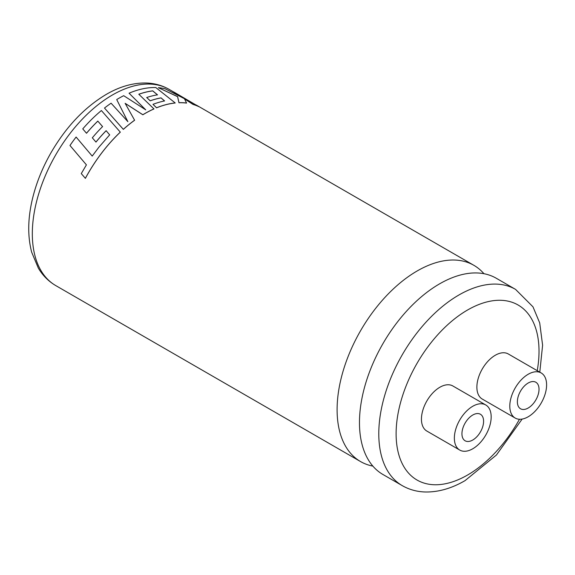 <?xml version="1.0" encoding="UTF-8"?>
<svg xmlns="http://www.w3.org/2000/svg" width="575" height="575" viewBox="0 0 575 575"><rect width="100%" height="100%" fill="white"/><g stroke="black" fill="none" stroke-linecap="round" stroke-linejoin="round"><path stroke-width="0.86" d="M372.866 466.102A113.304 65.421 -60 0 1 360.568 461.574A113.304 65.421 -60 0 1 337.101 409.702A113.304 65.421 -60 0 1 417.22 270.933A113.304 65.421 -60 0 1 473.872 265.319A113.304 65.421 -60 0 1 483.942 273.707M472.765 415.021A15.309 8.841 -60 0 1 480.42 414.259A15.309 8.841 -60 0 1 482.77 426.528A15.309 8.841 -60 0 1 472.765 440.019A15.309 8.841 -60 0 1 465.11 440.781A15.309 8.841 -60 0 1 462.76 428.512A15.309 8.841 -60 0 1 472.765 415.021M472.765 448.773A26.033 15.029 -60 0 1 459.748 450.06A26.033 15.029 -60 0 1 455.759 429.202A26.033 15.029 -60 0 1 472.765 406.266A26.033 15.029 -60 0 1 485.782 404.98A26.033 15.029 -60 0 1 489.771 425.838A26.033 15.029 -60 0 1 472.765 448.773M485.782 404.98L452.863 385.976A26.033 15.029 120 0 0 439.846 387.262A26.033 15.029 120 0 0 422.848 410.198A26.033 15.029 120 0 0 426.837 431.056L459.748 450.06M528.195 408.02A15.309 8.841 120 0 0 538.2 394.522A15.309 8.841 120 0 0 535.857 382.253A15.309 8.841 120 0 0 528.195 383.015A15.309 8.841 120 0 0 518.197 396.506A15.309 8.841 120 0 0 520.54 408.775A15.309 8.841 120 0 0 528.195 408.02M92.216 156.084L76.108 137.037A113.368 65.457 -60 0 0 69.97 145.482L86.415 164.86L81.276 173.6L85.38 178.343A113.304 65.421 -60 0 1 102.702 151.707A113.304 65.421 -60 0 1 120.319 132.164L101.387 110.537A113.368 65.457 -60 0 0 82.764 128.886L86.509 133.263A113.304 65.421 -60 0 1 97.836 121.138L102.58 126.579A113.368 65.457 -60 0 0 92.323 137.799L95.968 142.09A113.304 65.421 -60 0 1 106.145 130.719L109.681 134.859L98.893 147.2L92.216 156.084L80.823 142.614M106.145 130.719L109.696 134.895M97.836 121.138L102.594 126.622M125.134 103.371L142.844 114.777A113.304 65.421 -60 0 1 144.771 113.634A113.304 65.421 -60 0 1 153.978 108.934L138.798 94.228A113.368 65.457 -60 0 1 152.734 90.843L157.507 94.846A113.368 65.457 -60 0 0 146.704 97.506L150.19 100.769A113.368 65.457 -60 0 1 161.05 97.865L164.579 100.934A113.368 65.457 -60 0 0 152.986 104.348L156.572 107.777A113.368 65.457 -60 0 1 175.195 102.947L155.832 87.558A113.368 65.457 -60 0 0 133.666 91.403A113.368 65.457 -60 0 0 129.059 93.2L145.712 109.825L123.697 95.694A113.368 65.457 -60 0 0 116.711 99.561L127.844 121.627L111.083 103.198A113.368 65.457 -60 0 0 104.485 108.042L123.33 129.332A113.368 65.457 -60 0 1 134.593 120.211L125.134 103.32L142.844 114.727A113.368 65.457 -60 0 1 153.985 108.876M104.485 108.042L123.345 129.375A113.304 65.421 -60 0 1 134.6 120.261L134.593 120.211M116.711 99.561L127.851 121.67M402.256 485.638L382.936 474.49A113.304 65.421 -60 0 1 361.697 443.002A113.304 65.421 -60 0 1 359.468 422.618A113.304 65.421 -60 0 1 439.595 283.849A113.304 65.421 -60 0 1 458.354 275.59A113.304 65.421 -60 0 1 496.247 278.235L515.559 289.39A113.304 65.421 -60 0 0 458.908 294.997A113.304 65.421 -60 0 0 384.883 394.845A113.304 65.421 -60 0 0 402.256 485.638C409.486 489.756 417.414 491.877 426.046 492.006C438.919 492.056 451.914 488.261 465.031 480.635L496.433 455.005L522.136 419.082M528.195 374.26A26.033 15.029 120 0 0 511.197 397.196A26.033 15.029 120 0 0 515.186 418.054A26.033 15.029 120 0 0 528.195 416.767A26.033 15.029 120 0 0 545.201 393.832A26.033 15.029 120 0 0 541.212 372.974A26.033 15.029 120 0 0 528.195 374.26M541.212 372.974L508.3 353.97A26.033 15.029 120 0 0 495.283 355.257A26.033 15.029 120 0 0 478.278 378.199A26.033 15.029 120 0 0 482.267 399.057L515.186 418.054M129.059 93.2L145.712 109.882M152.986 104.348L156.565 107.834A113.304 65.421 -60 0 1 175.181 103.004L175.195 102.947M146.704 97.506L150.183 100.819A113.304 65.421 -60 0 1 161.036 97.915L164.565 100.984M138.841 94.264A113.304 65.421 -60 0 1 152.72 90.9L157.493 94.904M178.954 102.745L178.976 102.688A113.368 65.457 -60 0 1 186.566 103.033L186.544 103.09A113.304 65.421 -60 0 0 178.954 102.745L177.603 96.672L158.398 87.702A113.368 65.457 -60 0 1 165.111 88.787L183.863 98.404L172.716 91.504L183.173 98.038M184.438 98.843L193.092 104.456A113.304 65.421 -60 0 1 198.828 106.655L175.26 92.848A113.368 65.457 -60 0 0 172.716 91.504M177.603 96.672L178.976 102.688M158.398 87.702L177.632 96.622M186.566 103.033L184.467 98.792L193.121 104.406A113.368 65.457 -60 0 1 198.857 106.598M85.352 178.329A113.368 65.457 -60 0 1 102.681 151.678A113.368 65.457 -60 0 1 120.304 132.121M86.509 133.263L86.487 133.235A113.368 65.457 -60 0 1 97.822 121.095M82.764 128.886L86.487 133.235M95.968 142.09L95.946 142.061A113.368 65.457 -60 0 1 106.131 130.683M92.323 137.799L95.946 142.061M112.441 94.968A113.304 65.421 120 0 0 38.417 194.817A113.304 65.421 120 0 0 55.789 285.61C48.609 281.405 42.802 275.598 38.374 268.187L31.69 252.252C27.507 236.26 27.773 218.428 32.48 198.749C36.29 182.972 42.5 167.569 51.096 152.555C66.132 126.752 84.539 107.353 106.317 94.365C119.478 86.71 132.516 82.922 145.425 82.994C154.007 83.138 161.898 85.258 169.093 89.355A113.304 65.421 120 0 0 112.441 94.968M537.23 370.674A101.056 58.348 120 0 0 467.568 310.004A101.056 58.348 120 0 0 396.11 433.773A101.056 58.348 120 0 0 467.568 475.029A101.056 58.348 120 0 0 519.469 419.268M360.568 461.574L55.789 285.61M539.788 372.147L542.606 345.216L539.709 322.934L532.989 306.842L515.559 289.39M473.872 265.319L196.212 105.017M173.37 91.828L169.093 89.355"/></g></svg>
